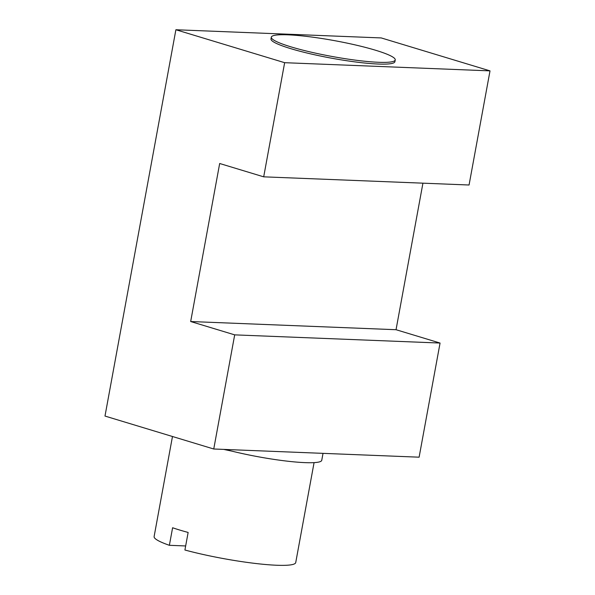 <?xml version="1.0" encoding="UTF-8"?>
<svg xmlns="http://www.w3.org/2000/svg" width="595" height="595" viewBox="0 0 595 595"><rect width="100%" height="100%" fill="white"/><g stroke="black" fill="none" stroke-linecap="round" stroke-linejoin="round"><path stroke-width="0.89" d="M422.933 183.171L396.039 329.712L440.062 343.047L419.111 457.183L213.746 449.002L104.988 416.061L175.889 29.75L284.648 62.691L263.697 176.834L469.061 185.008L490.012 70.872L381.254 37.931L175.889 29.75M440.062 343.047L234.69 334.866L190.675 321.531L396.039 329.712M190.675 321.531L219.674 163.499L263.697 176.834M234.69 334.866L213.746 449.002M284.648 62.691L490.012 70.872M271.313 37.188L270.993 38.943A62.996 8.003 10.4 0 0 290.672 48.626A62.996 8.003 10.4 0 0 356.993 62.148A62.996 8.003 10.4 0 0 394.909 61.687L395.236 59.931A62.996 8.003 10.4 0 0 375.557 50.24A62.996 8.003 10.4 0 0 309.229 36.719A62.996 8.003 10.4 0 0 271.313 37.188A62.996 8.003 10.4 0 0 290.992 46.871A62.996 8.003 10.4 0 0 357.312 60.393A62.996 8.003 10.4 0 0 395.236 59.931M225.379 449.463A62.996 8.003 10.4 0 0 231.604 451.07A62.996 8.003 10.4 0 0 321.754 460.285L323.026 453.353M223.742 449.404A71.995 9.148 10.4 0 0 231.604 451.07M172.476 436.499L154.112 536.564A71.995 9.148 10.4 0 0 169.374 545.303L172.602 527.75A71.995 9.148 10.4 0 0 188.139 532.451L184.911 550.011A71.995 9.148 10.4 0 0 276.712 565.25A71.995 9.148 10.4 0 0 295.73 562.558L314.071 462.635M185.662 545.957L169.374 545.303"/></g></svg>
